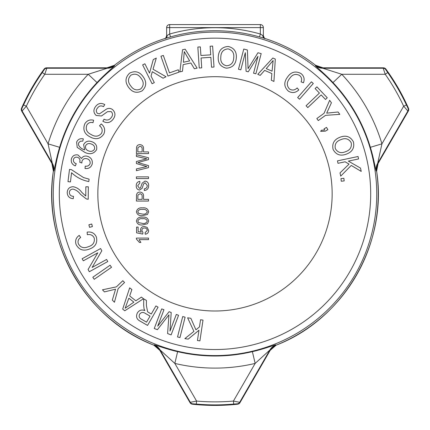 <?xml version="1.0" encoding="UTF-8"?>
<svg xmlns="http://www.w3.org/2000/svg" width="430" height="430" viewBox="0 0 430 430"><rect width="100%" height="100%" fill="white"/><g stroke="black" fill="none" stroke-linecap="round" stroke-linejoin="round"><path stroke-width="0.64" d="M97.846 193.844A117.153 117.153 0 0 0 215 310.998A117.153 117.153 0 0 0 332.154 193.844A117.153 117.153 0 0 0 215 76.691A117.153 117.153 0 0 0 97.846 193.844M264.821 38.426L259.516 36.921L260.338 34.018L263.359 35.857L263.359 27.606A3.021 3.021 0 0 0 260.338 24.585L260.338 27.606L169.662 27.606L169.662 34.018A166.136 166.136 0 0 1 260.338 34.018L260.338 27.606L263.359 27.606M196.3 404.06L196.569 401.056A208.023 208.023 0 0 0 233.431 401.056L239.682 402.313L239.94 402.706L270.169 350.348L269.879 350.009L255.162 363.414A174.257 174.257 0 0 1 174.838 363.414L160.121 350.009L159.831 350.348L190.06 402.706L190.318 402.313L196.569 401.056L174.838 363.414L177.622 351.654A162.174 162.174 0 0 0 252.378 351.654L255.162 363.414L233.431 401.056L233.7 404.06A211.044 211.044 0 0 1 196.3 404.06L192.613 403.802L192.355 404.2A211.571 211.571 0 0 0 237.645 404.2L237.387 403.802L233.7 404.06M23.596 104.931A211.044 211.044 0 0 1 42.296 72.546L44.365 69.483L44.15 69.058A211.571 211.571 0 0 0 21.505 108.279L21.978 108.252L23.596 104.931L26.337 106.205L22.123 110.988L21.651 111.015L51.879 163.373L52.32 163.292L48.069 143.846A174.257 174.257 0 0 1 88.231 74.282L107.199 68.241L107.054 67.816L46.59 67.816L46.805 68.241L44.768 74.282A208.023 208.023 0 0 0 26.337 106.205L48.069 143.846L59.641 147.313C56.497 157.24 54.287 170.173 53.82 171.027L53.384 171.102A12.088 12.083 79 0 0 51.879 163.373L21.645 111.015L21.505 108.279A3.021 3.021 86.9 0 0 21.651 111.015M385.85 69.058L385.635 69.483L387.704 72.546L385.232 74.282L383.194 68.241L383.41 67.816L322.946 67.816L322.801 68.241L341.769 74.282A174.257 174.257 0 0 1 381.931 143.846L377.68 163.292L378.12 163.373L408.349 111.015L407.877 110.988L403.662 106.205A208.023 208.023 0 0 0 385.232 74.282L341.769 74.282L332.981 82.571C325.951 74.879 315.856 66.499 315.351 65.672L315.507 65.252A12.088 12.083 -161 0 0 322.946 67.816L383.41 67.811L385.85 69.053C394.804 81.318 402.356 94.396 408.5 108.279L408.495 108.279A211.571 211.571 0 0 0 385.85 69.058L385.85 69.058A3.021 3.021 -153.1 0 0 383.41 67.816M252.378 351.654C262.553 349.413 274.856 344.865 275.829 344.844L276.108 345.183A12.088 12.083 -41 0 0 270.169 350.348L239.94 402.711L237.645 404.2A3.021 3.021 -33.1 0 0 239.94 402.706M376.615 171.102L376.18 171.027C375.712 170.173 373.482 157.165 370.359 147.313L381.931 143.846L403.662 106.205L406.404 104.931L408.022 108.252L408.495 108.279L408.355 111.015L378.126 163.373A12.088 12.083 101 0 0 376.615 171.102L376.615 171.102C388.021 243.181 344.237 319.017 276.114 345.188A163.212 163.212 0 0 0 376.615 171.102L378.126 163.373M259.516 36.921A163.115 163.115 0 0 0 170.484 36.921L165.179 38.426M165.238 38.404A3.021 3.021 -0 0 0 166.641 35.857L167.141 35.432A3.021 2.494 75.3 0 1 165.539 38.313A163.212 163.212 0 0 0 114.493 65.252L114.649 65.672C114.144 66.499 103.99 74.933 97.019 82.571L88.231 74.282L44.768 74.282L42.296 72.546M153.886 345.188L159.826 350.353A12.088 12.083 -139 0 0 153.892 345.183C85.763 319.017 41.979 243.181 53.379 171.102A163.212 163.212 0 0 0 153.892 345.183L154.171 344.844C155.144 344.865 167.523 349.434 177.622 351.654M44.15 69.058L44.15 69.058A3.021 3.021 153.1 0 1 46.59 67.816L107.048 67.811A12.088 12.083 -19 0 0 114.493 65.252L107.048 67.811M114.649 65.672A12.088 12.083 -19 0 1 107.199 68.241L46.805 68.241A3.021 3.021 153 0 0 44.365 69.483M53.82 171.027A12.088 12.083 79 0 0 52.32 163.292L22.123 110.988A3.021 3.021 87 0 1 21.978 108.252M376.18 171.027A12.088 12.083 101 0 1 377.68 163.292L407.877 110.988A3.021 3.021 -87 0 0 408.022 108.252M315.351 65.672A12.088 12.083 -161 0 0 322.801 68.241L383.194 68.241A3.021 3.021 -153 0 1 385.635 69.483M154.171 344.844A12.088 12.083 -139 0 1 160.121 350.009L190.318 402.313A3.021 3.021 33 0 0 192.613 403.802M275.829 344.844A12.088 12.083 -41 0 0 269.879 350.009L239.682 402.313A3.021 3.021 -33 0 1 237.387 403.802M341.269 181.24L340.979 178.606L343.882 178.289L344.177 180.917L341.269 181.24M337.985 163.314L337.469 160.874L358.05 156.504L358.566 158.944L348.359 161.11L360.517 168.108L361.221 171.414L351.24 165.442L340.71 176.123L340.022 172.898L349.047 164.12L345.118 161.798L337.985 163.314M333.116 149.479C331.842 143.647 334.078 139.589 339.829 137.31C345.854 134.918 350.38 136.434 353.417 141.857C354.68 147.818 352.342 151.908 346.403 154.123C340.495 156.348 336.067 154.8 333.116 149.479M340.689 139.734C336.292 141.287 334.502 144.254 335.33 148.629C337.674 152.548 341.065 153.575 345.51 151.709C350.068 150.188 351.96 147.189 351.186 142.712C348.746 138.664 345.247 137.67 340.689 139.734M324.666 130.01L324.005 128.876L326.531 127.404L327.859 129.683L325.333 131.155L320.678 131.381L321.307 130.263L324.666 130.01M318.286 120.572L316.824 118.54L324.064 113.316L329.649 100.303L331.428 102.77L326.687 113.154L338.082 111.999L339.786 114.364L325.526 115.347L318.286 120.572M307.789 107.586L306.058 105.758L319.42 93.079L315.115 88.542L316.899 86.849L327.262 97.771L325.478 99.47L321.151 94.906L307.789 107.586M299.533 99.201L297.657 97.562L311.427 81.829L313.298 83.474L299.533 99.201M289.594 89.091C292.352 90.644 294.873 90.257 297.157 87.924L298.78 89.929C295.555 92.928 292.094 93.337 288.39 91.149C283.924 86.968 283.633 82.275 287.525 77.078C291.094 71.928 295.56 70.74 300.925 73.498C304.005 75.943 304.854 79.034 303.462 82.77L301.091 81.877C302.15 79.281 301.623 77.126 299.517 75.4C295.485 73.471 292.19 74.519 289.627 78.545C286.557 82.281 286.541 85.796 289.594 89.091M260.193 75.384L257.763 74.315L272.84 58.007L275.302 59.087L273.937 81.415L271.33 80.276L271.868 73.562L264.644 70.391L260.193 75.384M266.213 68.612L272.066 71.186L273.131 60.544L266.213 68.612M240.8 69.853L238.473 69.241L243.772 49.047L247.4 49.998L248.062 68.65L257.935 52.761L261.187 53.616L255.888 73.809L253.56 73.202L258 56.298L248.255 71.81L246.078 71.24L245.31 52.664L240.8 69.853M226.314 68.177C220.493 66.784 217.806 62.99 218.252 56.803C218.703 50.31 222.041 46.87 228.26 46.478C234.2 47.94 236.876 51.836 236.285 58.168C235.731 64.478 232.41 67.811 226.314 68.177M220.816 57.077C220.294 61.732 222.192 64.64 226.508 65.801C231.071 65.382 233.474 62.753 233.716 57.921C234.328 53.137 232.442 50.122 228.061 48.87C223.347 49.321 220.929 52.057 220.816 57.077M201.734 67.859L199.24 68.021L197.848 47.053L200.342 46.886L200.912 55.497L210.705 54.846L210.13 46.236L212.624 46.069L214.016 67.037L211.528 67.204L210.867 57.319L201.079 57.975L201.734 67.859M182.465 71.299L179.874 71.853L182.546 49.756L185.174 49.192L197.133 68.155L194.355 68.752L190.866 62.979L183.158 64.629L182.465 71.299M183.384 62.264L189.641 60.92L184.271 51.643L183.384 62.264M179.09 72.122L167.926 76.051L160.949 56.244L163.314 55.416L169.468 72.885L178.267 69.789L179.09 72.122M154.311 82.614L152.08 83.732L142.642 64.898L144.878 63.774L149.554 73.116L153.268 59.577L156.3 58.061L153.037 69.241L166.044 76.744L163.094 78.217L152.306 71.692L151.043 76.083L154.311 82.614M142.115 90.848C136.81 93.541 132.332 92.402 128.678 87.43C124.845 82.221 125.151 77.465 129.607 73.159C135.042 70.439 139.578 71.665 143.212 76.841C146.861 81.974 146.49 86.645 142.115 90.848M130.795 85.984C133.407 89.843 136.719 90.821 140.734 88.919C143.91 85.661 144.039 82.125 141.11 78.314C138.492 74.299 135.117 73.229 130.999 75.099C127.715 78.48 127.645 82.108 130.795 85.984M113.369 118.895C110.51 122.819 107.005 123.603 102.861 121.249L104.081 119.201C106.919 120.696 109.322 120.137 111.295 117.524C112.939 115.428 112.913 113.461 111.214 111.612L107.511 111.666L101.464 115.982L96.191 115.471C93.407 112.816 93.176 109.881 95.492 106.661C98.029 103.259 101.12 102.566 104.759 104.587L103.49 106.656C101.114 105.345 99.126 105.802 97.519 108.021C95.944 109.903 95.933 111.692 97.476 113.402L99.416 113.902L106.414 109.112C108.516 108.037 110.531 108.172 112.456 109.521C115.423 112.332 115.729 115.455 113.369 118.895M101.604 133.176C102.802 130.242 102.103 127.785 99.502 125.807L101.292 123.926C104.667 126.753 105.501 130.145 103.791 134.101C100.233 139.094 95.621 140.003 89.956 136.826C84.398 133.934 82.657 129.65 84.737 123.969C86.752 120.588 89.709 119.336 93.595 120.217L93.014 122.69C90.3 121.991 88.225 122.797 86.795 125.119C85.376 129.365 86.828 132.51 91.149 134.542C95.25 137.1 98.733 136.643 101.604 133.176M76.615 142.12C77.948 139.239 80.195 138.17 83.35 138.911L82.743 141.142L80.378 141.201L78.545 142.986L78.518 145.044C79.824 147.49 81.867 149.092 84.645 149.85L83.619 144.593C85.495 141.357 88.257 140.4 91.907 141.723C95.772 143.185 97.32 145.856 96.562 149.737C93.697 153.924 89.773 154.8 84.785 152.354L77.212 147.404L76.615 142.12M88.532 150.898C91.138 151.892 93.154 151.269 94.573 149.038C94.896 146.528 93.778 144.846 91.23 143.996C88.752 143.018 86.871 143.62 85.591 145.813C85.108 148.285 86.086 149.979 88.532 150.898M92.197 164.04C91.042 167.447 88.65 168.936 85.027 168.506L85.247 166.157C87.623 166.491 89.252 165.614 90.128 163.524C90.391 161.013 89.279 159.401 86.801 158.686C84.398 158.197 82.786 159.078 81.958 161.331L81.845 162.997L79.711 162.212L79.829 161.852C80.319 159.541 79.491 158.009 77.335 157.262C75.368 156.885 74.062 157.633 73.417 159.508C73.207 161.621 74.159 163.029 76.271 163.733L75.277 165.889C72.159 164.593 70.848 162.314 71.342 159.052C72.401 155.821 74.605 154.451 77.959 154.945L81.474 158.493C82.856 156.353 84.807 155.612 87.328 156.273C91.155 157.504 92.778 160.094 92.197 164.04M71.584 172.704L70.434 181.928L67.983 181.621L69.504 169.425L71.487 169.678L83.511 177.569L89.112 179.165L88.817 181.546C82.194 180.304 76.449 177.359 71.584 172.704M85.763 196.032L85.844 186.797L88.322 186.819L88.215 199.267L86.425 198.977L80.501 194.376C78.577 191.656 76.078 189.893 73.009 189.087C70.773 189.216 69.547 190.388 69.343 192.597C69.59 195.048 70.982 196.29 73.514 196.322L73.229 198.698C69.413 198.348 67.408 196.29 67.214 192.532C67.472 188.883 69.429 186.942 73.089 186.711C76.664 187.373 79.555 189.248 81.764 192.35L85.763 196.032M91.74 224.03L92.396 226.588L89.542 227.32L88.886 224.766L91.74 224.03M94.234 238.048C92.842 235.205 90.542 234.092 87.333 234.721L87.123 232.141C91.482 231.496 94.568 233.13 96.384 237.037C97.718 243.009 95.315 247.046 89.171 249.142C83.312 251.362 78.953 249.814 76.088 244.498C74.917 240.736 75.965 237.704 79.222 235.409L80.673 237.489C78.341 239.037 77.556 241.112 78.33 243.724C80.55 247.61 83.866 248.615 88.263 246.734C92.901 245.39 94.896 242.493 94.234 238.048M106.618 259.451L107.769 261.548L89.322 271.733L88.085 269.492L97.782 252.824L83.302 260.822L82.146 258.731L100.593 248.545L101.824 250.781L92.122 267.455L106.618 259.451M110.085 265.229L111.515 267.288L94.234 279.301L92.805 277.242L110.085 265.229M122.824 280.709L124.549 282.505L118.132 288.654L114.434 302.258L112.337 300.07L115.562 289.18L104.49 291.895L102.48 289.798L116.406 286.858L122.824 280.709M141.411 297.098L143.486 298.737L124.786 310.766L122.684 309.106L129.677 287.837L131.897 289.589L129.677 295.947L135.842 300.812L141.411 297.098M133.87 302.15L128.871 298.205L125.146 308.235L133.87 302.15M155.934 305.923L158.089 307.171L147.549 325.419L140.32 321.242C136.632 319.361 135.654 316.582 137.39 312.911C139.229 310.137 141.717 309.363 144.856 310.6L144.077 308.939L143.684 305.477L143.717 298.871L146.431 300.441L146.399 305.483L147.597 311.804L151.252 314.029L155.934 305.923M150.043 316.12L145.399 313.443C143.147 311.906 141.217 312.159 139.616 314.196C138.659 316.356 139.25 318.017 141.389 319.178L146.555 322.161L150.043 316.12M176.316 314.438L178.568 315.292L171.119 334.9L167.598 333.562L168.952 314.867L157.401 329.692L154.257 328.493L161.707 308.885L163.959 309.74L157.724 326.155L169.097 311.691L171.204 312.492L169.974 331.132L176.316 314.438M182.707 316.566L185.12 317.179L179.96 337.561L177.542 336.953L182.707 316.566M200.547 319.737L203.014 320.108L199.907 340.882L197.44 340.517L198.982 330.213L188.184 339.13L184.841 338.63L193.919 331.379L187.604 317.802L190.861 318.291L195.924 329.799L199.472 326.94L200.547 319.737M165.082 38.48C165.163 39.103 165.684 38.227 166.641 35.857L166.641 27.606A3.021 3.021 0 0 1 169.662 24.585L260.338 24.585M167.141 35.432L169.662 34.018L170.484 36.921M264.762 38.404A3.021 3.021 180 0 1 263.359 35.857C264.547 38.415 265.063 39.291 264.918 38.48M264.649 38.367A3.021 2.661 111.5 0 1 264.638 38.361L264.638 38.361A3.021 2.661 111.5 0 1 263.042 35.55M264.638 38.361L264.654 38.367C283.193 44.317 300.145 53.277 315.507 65.247A163.212 163.212 0 0 0 264.461 38.313A3.021 2.494 104.7 0 1 262.859 35.432M165.351 38.367A3.021 2.661 68.5 0 0 165.362 38.361L165.362 38.361A3.021 2.661 68.5 0 0 166.958 35.55M139.46 162.992L148.506 165.609L148.506 167.63L136.412 170.672L136.412 168.915L146.813 166.566L136.412 163.556L136.412 161.503L146.813 158.815L136.412 156.466L136.412 154.709L148.506 157.756L148.506 159.627L137.874 162.535L139.46 162.992M136.412 176.875L148.506 176.875L148.506 178.579L136.412 178.579L136.412 176.875M145.071 181.057C147.463 181.465 148.656 182.927 148.656 185.448C148.683 188.458 147.237 190.146 144.319 190.511L144.319 188.808C146.227 188.566 147.21 187.469 147.264 185.524L145.152 182.761L143.523 184.051L142.185 188.265L139.567 190.049C137.315 189.651 136.213 188.254 136.256 185.851C136.202 183.282 137.39 181.788 139.825 181.369L139.825 183.072L137.654 185.781L139.46 188.345L140.524 187.91L142.147 183.153L145.071 181.057M143.545 199.348L148.506 199.348L148.506 201.052L136.412 201.052L136.53 194.817C136.917 193.038 138.041 192.119 139.89 192.065C142.438 192.312 143.652 193.753 143.545 196.386L143.545 199.348M148.656 221.047L147.495 223.75L142.54 224.922C139.18 225.298 137.138 224.008 136.412 221.047C137.138 218.091 139.18 216.801 142.54 217.172C145.904 216.801 147.941 218.091 148.656 221.047M136.412 239.096L136.412 238.096L148.506 238.096L148.506 239.65L139.083 239.65L140.868 242.439L139.438 242.439L136.412 239.096M147.189 227.4L148.656 230.469C148.554 232.657 147.415 233.909 145.249 234.226L145.093 232.673L147.264 230.458C147.076 228.835 146.141 228.024 144.448 228.024C142.814 228.04 141.943 228.846 141.841 230.453L142.927 232.517L142.771 234.071L136.568 232.829L136.568 227.094L138.121 227.094L138.121 231.56L141.25 232.178L140.443 230.023C140.723 227.75 142.024 226.567 144.356 226.476L147.189 227.4M148.656 211.748L147.495 214.452L142.54 215.624C139.18 216 137.138 214.71 136.412 211.748C137.138 208.792 139.18 207.502 142.54 207.873C145.904 207.496 147.941 208.792 148.656 211.748M143.545 151.919L148.506 151.919L148.506 153.623L136.412 153.623L136.53 147.388C136.917 145.603 138.041 144.69 139.89 144.63C142.438 144.883 143.652 146.324 143.545 148.957L143.545 151.919M138.637 222.675L142.534 223.374C144.91 223.756 146.485 222.982 147.264 221.047C146.479 219.117 144.905 218.343 142.534 218.725C140.153 218.343 138.578 219.123 137.81 221.068L138.637 222.675M138.637 213.371L142.534 214.075C144.91 214.457 146.485 213.683 147.264 211.748C146.479 209.819 144.905 209.044 142.534 209.426C140.153 209.044 138.578 209.824 137.81 211.764L138.637 213.371M137.81 199.348L142.147 199.348L142.147 196.435C142.233 194.801 141.497 193.914 139.938 193.769L137.917 195.07L137.81 199.348M137.81 151.919L142.147 151.919L142.147 149C142.233 147.372 141.497 146.479 139.938 146.34L137.917 147.641L137.81 151.919M215 32.116A161.734 161.734 0 0 1 376.734 193.844A161.734 161.734 0 0 1 215 355.578A161.734 161.734 0 0 1 53.266 193.844A161.734 161.734 0 0 1 215 32.116M215 349.536A155.692 155.692 0 0 0 370.692 193.844A155.692 155.692 0 0 0 215 38.157A155.692 155.692 0 0 0 59.308 193.844A155.692 155.692 0 0 0 215 349.536M387.704 72.546A211.044 211.044 0 0 1 406.404 104.931M370.359 147.313A162.174 162.174 0 0 0 332.981 82.571M97.019 82.571A162.174 162.174 0 0 0 59.641 147.313M408.349 111.015A3.021 3.021 -86.9 0 0 408.495 108.279M190.06 402.706A3.021 3.021 33.1 0 0 192.355 404.2L190.06 402.711L159.826 350.353M166.641 27.606L169.662 27.606L169.662 24.585M165.362 38.361L165.346 38.367C146.807 44.317 129.855 53.277 114.493 65.247M237.65 404.205C222.552 405.823 207.448 405.823 192.35 404.205M46.59 67.811L44.15 69.053C35.196 81.318 27.644 94.396 21.5 108.279M53.379 171.102L51.874 163.373M315.507 65.247L322.952 67.811M276.114 345.188L270.174 350.353"/></g></svg>
